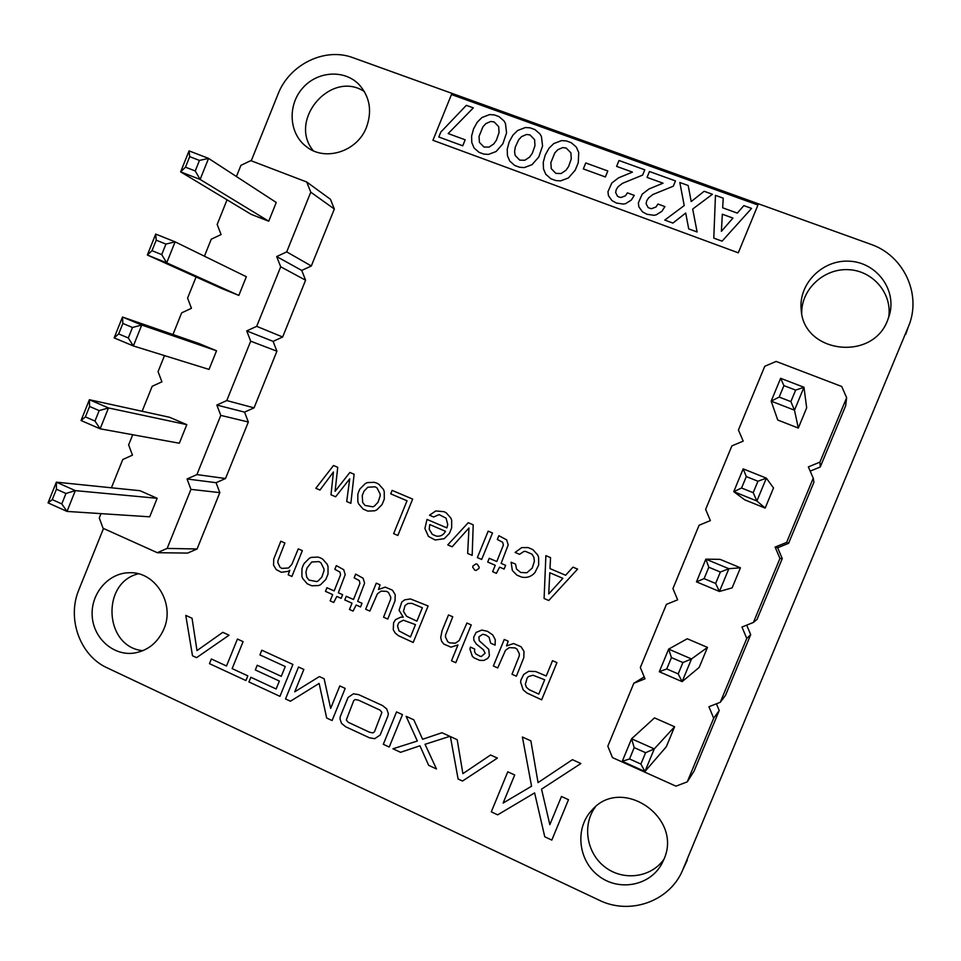<?xml version="1.0" encoding="UTF-8"?>
<svg xmlns="http://www.w3.org/2000/svg" width="961" height="961" viewBox="0 0 961 961"><rect width="100%" height="100%" fill="white"/><g stroke="black" fill="none" stroke-linecap="round" stroke-linejoin="round"><path stroke-width="1.44" d="M776.152 361.432L764.752 366.297L738.432 429.999L743.213 441.135L731.874 445.892L705.638 509.402L710.371 520.598L699.091 525.247L672.94 588.564L677.637 599.832L666.417 604.373L640.338 667.487L644.987 678.826L633.828 683.247L607.832 746.18L612.445 757.58L675.967 786.17L687.283 781.846L713.687 718.203L708.918 706.719L720.294 702.275L746.769 638.452L741.964 627.028L753.4 622.464L779.96 558.449L775.107 547.085L786.615 542.412L813.246 478.206L808.357 466.902L819.925 462.121L846.641 397.71L841.704 386.478L776.152 361.432M644.206 676.916L633.828 683.247M687.283 781.846L694.106 771.046L719.224 710.515L716.425 703.788M720.294 702.275L725.507 695.356L750.697 634.644L746.685 625.143M753.4 622.464L757.004 619.449L782.266 558.569L777.641 547.77L788.585 543.325L813.919 482.278L813.246 478.206M810.195 471.142L820.262 466.986L845.668 405.758L846.641 397.71M780.62 378.298L771.178 401.145L777.749 420.029L798.315 428.065L806.675 407.86L803.973 387.271L795.636 390.118L790.879 401.614L794.483 410.191L803.973 387.271L780.62 378.298L783.924 385.613L795.636 390.118M743.177 468.872L733.76 491.648L744.727 499.828L765.172 508.093L773.509 487.948L766.361 478.146L757.929 481.233L746.301 476.572L743.177 468.872L766.361 478.146L756.896 500.993L753.196 492.693L757.929 481.233M740.438 567.795L720.101 559.362L705.855 559.146L728.87 568.708L720.354 572.035L708.81 567.23L705.855 559.146L696.473 581.849L719.441 591.471L728.87 568.708L740.438 567.795L732.126 587.868L719.441 591.471L715.633 583.459L720.354 572.035M674.598 726.756L654.513 717.891L631.581 738.781L654.273 748.895L645.588 752.715L634.212 747.622L631.581 738.781L622.26 761.316L644.915 771.515L654.273 748.895L674.598 726.756L666.333 746.721L644.915 771.515L640.891 764.055L645.588 752.715M707.476 647.402L687.259 638.753L668.652 649.119L691.512 658.958L682.911 662.525L678.202 673.913L682.118 681.649L691.512 658.958L707.476 647.402L699.176 667.414L682.118 681.649L659.306 671.739L668.652 649.119L671.451 657.588L682.911 662.525M820.262 466.986L819.925 462.121M788.585 543.325L786.615 542.412M777.641 547.77L775.107 547.085M782.266 558.569L779.96 558.449M750.697 634.644L746.769 638.452M719.224 710.515L713.687 718.203M798.315 428.065L794.483 410.191L771.178 401.145L779.179 397.085L783.924 385.613M765.172 508.093L756.896 500.993L733.76 491.648L741.568 488.02L746.301 476.572M779.179 397.085L790.879 401.614M741.568 488.02L753.196 492.693M696.473 581.849L704.101 578.63L708.81 567.23M704.101 578.63L715.633 583.459M622.26 761.316L629.527 758.95L634.212 747.622M629.527 758.95L640.891 764.055M659.306 671.739L666.742 668.94L678.202 673.913M666.742 668.94L671.451 657.588M101.025 513.642L99.283 517.955L103.067 528.274L157.328 552.707L187.659 553.08L197.065 548.983L219.829 492.621L216.069 482.698L225.523 478.518L248.334 422.011L244.55 412.125L254.052 407.86L276.924 351.197L273.104 341.371L282.654 337.011L305.586 280.204L301.742 270.425L311.328 265.981L334.332 209.017L330.452 199.287L306.727 182.001L250.797 160.631L240.899 165.376L236.418 176.524M227.06 199.828L217.174 224.466L221.09 234.568L211.24 239.217L204.429 256.203M196.08 276.972L187.575 298.138L191.455 308.301L181.665 312.854L172.968 334.524M164.499 355.606L158.06 371.619L161.916 381.829L152.174 386.286L142.144 411.26M132.714 434.744L128.63 444.883L132.45 455.154L122.756 459.514L111.404 487.792M157.328 552.707L167.154 548.419L190.951 489.377L187.047 478.974L196.909 474.59L220.79 415.38L216.838 405.049L226.76 400.569L250.701 341.191L246.725 330.908L256.695 326.332L280.696 266.786L276.684 256.563L286.702 251.878L310.775 192.176L306.727 182.001M189.053 150.889L180.644 171.875L251.169 214.351L268.72 221.198L276.251 202.471L208.573 158.397L199.468 160.427L195.239 170.974L200.128 179.443L208.573 158.397L189.053 150.889L189.677 156.655L199.468 160.427M155.718 234.088L147.345 255.013L221.39 288.372L238.833 295.411L246.352 276.732L175.118 241.848L165.929 244.082L156.211 240.19L155.718 234.088L175.118 241.848L166.697 262.821L161.712 254.605L165.929 244.082M216.537 350.789L199.179 343.606L122.491 317.034L141.748 325.034L132.498 327.473L122.852 323.461L122.491 317.034L114.143 337.9L133.363 345.948L141.748 325.034L216.537 350.789L209.042 369.42L133.363 345.948L128.293 337.96L132.498 327.473M157.16 498.291L140.006 490.711L56.351 482.158L75.342 490.627L65.961 493.474L56.435 489.221L56.351 482.158L48.05 502.879L67.006 511.42L75.342 490.627L157.16 498.291L149.7 516.814L67.006 511.42L61.78 503.9L65.961 493.474M186.806 424.642L169.544 417.266L89.373 399.728L108.497 407.957L99.175 410.599L94.995 421.062L100.136 428.81L108.497 407.957L186.806 424.642L179.335 443.225L100.136 428.81L81.048 420.522L89.373 399.728L89.589 406.467L99.175 410.599M334.332 209.017L310.775 192.176M311.328 265.981L286.702 251.878M301.742 270.425L276.684 256.563M305.586 280.204L280.696 266.786M282.654 337.011L256.695 326.332M273.104 341.371L246.725 330.908M276.924 351.197L250.701 341.191M254.052 407.86L226.76 400.569M244.55 412.125L216.838 405.049M248.334 422.011L220.79 415.38M225.523 478.518L196.909 474.59M216.069 482.698L187.047 478.974M219.829 492.621L190.951 489.377M197.065 548.983L167.154 548.419M268.72 221.198L200.128 179.443L180.644 171.875L185.461 167.19L189.677 156.655M238.833 295.411L166.697 262.821L147.345 255.013L152.006 250.689L156.211 240.19M185.461 167.19L195.239 170.974M152.006 250.689L161.712 254.605M114.143 337.9L118.659 333.923L122.852 323.461M118.659 333.923L128.293 337.96M48.05 502.879L52.266 499.624L56.435 489.221M52.266 499.624L61.78 503.9M81.048 420.522L85.409 416.906L94.995 421.062M85.409 416.906L89.589 406.467M514.688 774.974L507.78 771.803L491.299 811.853L497.69 814.832L534.616 792.897L544.767 836.791L551.818 840.082L568.492 799.696L561.476 796.465L549.836 824.67L541.536 789.149L580.9 763.527L572.432 759.683L538.052 782.602L530.868 740.847L522.412 737.015L531.565 786.218L503.132 803.06L514.688 774.974M721.387 231.337L732.955 218.087L722.336 214.219L721.387 231.337M554.809 152.931L550.869 162.601L551.242 168.643L555.89 173.4L561.08 173.533L565.945 170.301L568.612 166.493L571.266 158.913L570.894 152.823L566.221 148.054L562.75 147.586L557.788 149.724L554.809 152.931M518.676 139.789L515.3 147.045L514.579 151.526L515.132 155.418L519.721 160.139L524.85 160.259L529.667 157.039L532.322 153.255L534.965 145.712L534.592 139.657L529.979 134.924L526.544 134.468L521.619 136.594L518.676 139.789M482.939 126.792L479.046 136.354L479.395 142.324L483.936 147.009L489.017 147.129L493.798 143.922L496.417 140.15L499.047 132.642L498.687 126.624L494.122 121.927L490.735 121.482L485.858 123.609L482.939 126.792M757.953 205.029L451.466 94.526L432.93 140.282L738.288 252.815L757.953 205.029M722.083 241.163L713.783 238.112L715.464 195.359L723.213 198.158L722.684 207.816L737.303 213.114L743.85 205.618L751.574 208.417L722.083 241.163M664.76 220.081L684.22 205.57L679.823 182.482L688.184 185.509L691.199 201.558L704.161 191.275L712.425 194.266L692.701 209.03L697.109 231.985L688.713 228.898L685.71 213.03L672.916 223.084L664.76 220.081M663.042 183.203L647.041 177.401L649.456 171.514L675.475 180.908L673.301 186.206L652.939 194.482L648.639 197.834L646.693 200.801L646.116 203.732L648.014 207.408L649.672 208.261L651.51 208.681L655.991 207.011L657.949 204.032L664.904 206.579L661.949 211.264L656.159 214.88L653.936 215.288L646.969 214.279L642.453 211.84L638.861 206.831L638.344 202.879L642.224 194.122L649.059 188.921L663.042 183.203M632.446 172.115L616.59 166.373L618.992 160.499L644.783 169.821L642.621 175.094L622.416 183.359L618.151 186.698L616.217 189.653L615.653 192.572L617.515 196.224L619.172 197.077L620.986 197.486L625.443 195.816L627.389 192.861L634.272 195.371L631.341 200.044L625.599 203.648L623.389 204.056L616.481 203.071L612.001 200.645L608.445 195.672L607.953 191.732L611.809 183.01L618.584 177.821L632.446 172.115M605.37 176.956L583.327 168.92L585.754 162.962L607.808 170.974L605.37 176.956M543.253 162.313L545.247 154.985L548.983 148.27L553.764 143.573L561.584 140.606L566.293 140.919L571.218 142.696L576.372 147.141L578.726 152.619L578.258 162.709L575.207 170.193L568.383 177.977L560.515 180.896L555.794 180.56L550.869 178.746L545.788 174.289L543.47 168.836L543.253 162.313M507.228 149.135L509.21 141.844L512.91 135.177L517.655 130.492L525.403 127.537L530.052 127.825L534.941 129.591L540.022 133.999L541.439 136.57L542.569 145.952L538.833 156.919L532.07 164.655L524.286 167.586L519.625 167.262L514.736 165.46L509.714 161.04L507.432 155.622L507.228 149.135M471.599 136.102L473.569 128.846L477.233 122.203L481.941 117.542L489.605 114.587L494.206 114.876L499.035 116.617L504.069 120.99L505.474 123.549L506.567 132.87L502.867 143.778L496.164 151.49L488.452 154.409L483.827 154.096L478.998 152.319L474.037 147.934L471.791 142.552L471.599 136.102M462.734 145.808L438.805 137.003L440.811 132.065L466.337 105.338L473.353 107.872L448.174 133.567L465.172 139.801L462.734 145.808M528.706 671.283L523.769 674.406L520.922 680.064L520.61 682.106L523.168 689.842L526.88 692.989L541.656 699.8L556.948 662.61L552.539 660.675L546.232 675.991L535.673 671.535L528.706 671.283M525.343 684.28L527.169 677.961L528.502 676.544L532.971 675.223L544.683 679.763L538.773 694.118L529.091 689.626L526.448 687.295L525.343 684.28M550.004 568.6L550.545 557.62L545.884 555.65L544.094 598.487L548.755 600.505L577.609 569.104L572.96 567.146L565.621 575.255L550.004 568.6M562.858 578.33L548.731 593.934L549.8 572.756L562.858 578.33M462.89 773.641L457.196 739.706L450.397 736.582L458.097 778.999L462.505 781.041L497.39 758.109L490.59 754.998L462.89 773.641M508.201 641.179L504.261 639.449L493.365 665.997L497.714 667.931L505.486 650.333L509.246 647.606L515.012 647.918L516.946 649.047L519.396 653.9L519.192 656.111L511.997 674.274L516.369 676.22L523.805 657.672L523.985 651.39L521.066 646.741L513.618 643.546L506.555 645.924L508.201 641.179M516.525 569.068L515.552 564.119L511.096 562.221L512.345 570.474L516.85 575.098L521.595 577.093C526.832 578.15 531.253 576.684 534.869 572.696L538.689 565.02L538.616 557.32L537.74 555.05L532.875 549.608L528.166 547.578L521.739 547.59L515.108 552.431L519.565 554.329L523.721 551.53L525.439 551.35L531.974 554.161L533.872 557.248L534.4 561.236L532.226 568.095L526.856 572.756L520.706 572.48L516.525 569.068M476.091 632.422L473.737 637.143L473.821 640.182L476.284 644.002L483.431 649.78L485.101 653.192L481.413 656.459L480.068 656.267L475.779 653.9L474.542 651.642L474.638 649.011L470.373 647.113L469.965 649.168L472.319 656.279L474.241 657.949L479.695 660.351L483.863 660.447L487.756 658.381L489.413 655.81L488.765 649.312L479.227 640.723L478.914 636.795L482.71 634.284L485.954 635.053L489.113 637.275L490.663 643.161L495.107 645.131L495.275 639.678L492.705 634.909L487.527 631.341L481.881 630.068L476.091 632.422M422.6 739.273L413.819 719.837L406.131 716.305L417.35 741.027L392.953 748.775L400.581 752.307L419.933 745.784L428.678 765.34L436.474 768.968L425.038 744.294L449.856 736.342L441.988 732.726L422.6 739.273M496.789 561.536L489.233 558.305L487.707 562.041L495.263 565.284L492.633 571.699L496.393 573.321L499.588 567.134L504.105 569.08L505.642 565.332L501.125 563.398L508.201 544.887L506.639 539.854L498.879 535.697L497.33 539.481L502.699 542.268L503.372 545.091L496.789 561.536M452.751 616.794L448.511 614.932L442.096 630.632L440.691 637.491L441.579 641.167L443.754 644.038L450.913 647.161L457.953 644.987L451.478 660.796L455.766 662.706L471.238 624.926L466.938 623.028L459.238 640.47L455.442 643.185L449.628 642.849L447.742 641.72L445.436 636.915L445.664 634.716L452.751 616.794M475.971 563.891L472.98 565.933L472.716 567.23L474.758 570.149L476.031 570.45L478.926 568.492L479.215 567.194L477.209 564.167L475.971 563.891M492.5 532.983L488.176 531.157L477.365 557.596L481.665 559.446L492.5 532.983M473.208 524.802L468.247 522.688L447.766 544.899L452.138 546.773L468.968 527.973L467.659 553.44L472.175 555.374L473.208 524.802M402.479 714.636L396.545 711.921L383.307 744.294L389.217 747.045L402.479 714.636M353.444 693.794L348.062 697.47L340.302 716.498L339.954 718.744L341.575 723.441L345.672 726.768L369.432 737.784L374.73 738.697L380.16 735.021L387.98 715.873L388.328 713.615L386.682 708.894L382.538 705.566L358.717 694.659L353.444 693.794M346.308 719.945L353.708 700.641L355.15 699.56L358.441 700.125L380.015 710.095L381.901 712.413L374.466 731.802L373.012 732.883L369.697 732.306L348.17 722.264L346.308 719.945M401.794 602.018L399.079 610.247L403.272 617.226L400.905 617.13L395.5 619.641L393.578 622.788L393.265 629.707L395.151 632.975L398.407 635.689L413.194 642.477L428.113 605.959L410.491 598.943L404.701 599.832L401.794 602.018M403.452 611.412L405.037 605.562L407.969 603.46L411.825 603.352L422.372 607.748L416.894 621.142L406.659 616.337L403.452 611.412M398.995 630.897L397.578 626.079L398.082 624.23L399.043 622.5L403.368 620.193L415.476 624.638L410.455 636.939L398.995 630.897M446.877 527.901L427.02 519.42L424.894 528.514L428.486 536.442L435.177 539.998L444.21 538.701L449.412 533.379L451.646 527.901L451.682 520.333L450.889 518.123L446.288 512.874L444.03 511.684L435.753 510.952L429.519 515.216L433.711 516.994L439.081 514.591L446.06 518.171L447.742 524.502L446.877 527.901M432.33 534.388L429.183 529.211L429.771 524.574L445.496 531.289C443.538 534.977 440.546 536.586 436.498 536.154L432.33 534.388M380.063 584.829L376.28 583.171L365.66 609.238L369.841 611.088L377.409 593.814L381.036 591.111L386.598 591.375L388.46 592.481L390.803 597.201L390.586 599.376L383.571 617.202L387.776 619.064L395.019 600.865L395.223 594.715L392.436 590.186L385.265 587.111L378.466 589.489L380.063 584.829M303.844 669.457L298.523 667.018L285.537 698.935L290.462 701.218L319.124 683.415L326.68 718.023L332.098 720.534L345.191 688.4L339.81 685.926L330.656 708.377L324.121 678.742L319.376 676.568L294.739 691.824L303.844 669.457M412.665 499.095L392.136 490.386L390.731 493.858L407.032 500.789L393.638 533.655L397.842 535.469L412.665 499.095M353.516 599.508L346.26 596.288L344.759 599.952L352.026 603.172L349.456 609.478L353.071 611.088L356.183 605.022L360.531 606.956L362.021 603.28L357.684 601.358L364.591 583.183L363.114 578.234L355.666 574.101L354.153 577.825L359.294 580.588L359.931 583.363L353.516 599.508M365.288 483.563L360.051 488.825L358.765 491.443L357.84 494.254L357.84 501.75L358.657 503.924L363.222 509.126L367.823 511.096L374.682 510.808L376.796 509.859L382.058 504.597L384.28 499.155L384.256 491.624L383.451 489.437L378.85 484.248L376.628 483.083L374.249 482.302L367.39 482.614L365.288 483.563M362.669 502.459L362.249 495.516L364.015 491.179L367.763 487.251L375.114 486.807L377.048 487.948L380.184 494.158L380.172 495.936L378.045 502.255L374.297 506.159L372.856 506.819L365.012 505.426L362.669 502.459M334.176 590.931L326.956 587.724L325.479 591.375L332.686 594.583L330.14 600.865L333.731 602.475L336.83 596.421L341.143 598.343L342.633 594.679L338.32 592.769L345.203 574.642L343.738 569.717L336.326 565.609L334.824 569.308L339.942 572.059L340.566 574.822L334.176 590.931M292.913 664.447L261.824 650.213L259.914 654.909L285.261 666.538L281.285 676.34L257.236 665.252L255.326 669.949L279.363 681.049L276.143 688.977L250.845 677.265L248.935 681.962L279.951 696.341L292.913 664.447M309.31 558.281L304.132 563.482L302.847 566.077L301.934 568.876L301.922 576.348L302.715 578.546L307.22 583.771L311.76 585.778L318.535 585.561L320.626 584.648L325.827 579.447L328.025 574.041L328.025 566.534L327.233 564.335L322.704 559.11L320.506 557.921L318.163 557.116L311.388 557.356L309.31 558.281M306.691 577.117L305.934 572.143L307.039 567.951L311.748 561.981L319.004 561.62L320.914 562.786L324.001 569.008L323.977 570.786L321.875 577.068L318.163 580.924L316.746 581.573L308.998 580.096L306.691 577.117M337.731 467.298L333.515 465.508L315.821 488.272L319.965 490.05L333.431 471.983L330.98 494.783L335.641 496.777L349.72 478.83L346.705 501.534L350.849 503.312L354.116 474.253L349.876 472.452L335.101 491.287L337.731 467.298M284.888 542.989L280.828 541.199L273.741 559.098L273.537 565.14L276.203 569.561L281.345 572.3L288.3 571.314L289.79 570.233L288.204 574.81L291.892 576.456L302.355 550.665L298.27 548.863L291.796 564.491L288.54 567.999L281.885 568.395L280.095 567.314L277.825 562.641L278.029 560.515L284.888 542.989M226.508 665.997L211.36 658.982L209.462 663.643L245.92 680.556L247.83 675.871L232.142 668.604L243.085 641.624L237.439 639.041L226.508 665.997M196.993 650.585L192.044 618.247L185.773 615.376L192.5 655.774L196.573 657.66L229.054 635.197L222.796 632.326L196.993 650.585M103.5 528.466L78.898 589.694C66.645 618.548 79.955 655.678 107.26 667.895L599.087 900.157C629.431 915.256 668.652 901.862 682.202 871.195L909.406 324.181C921.179 292.48 902.872 255.121 870.69 244.262L353.119 57.756C324.782 46.873 289.069 64.579 277.849 94.586L251.241 160.799M887.688 320.109L889.658 314.223C896.469 288.696 875.819 262.029 848.947 261.176C822.123 259.746 798.315 284.096 801.21 309.742C803.216 353.095 872.516 361.997 887.688 320.109M663.727 859.771C683.571 817.499 621.347 775.335 591.892 810.219C574.81 827.998 577.957 860.155 598.439 875.759C618.632 891.76 650.008 885.982 661.817 863.759L663.727 859.771M366.525 127.128C372.303 110.815 369.793 96.605 358.994 84.496C344.158 69.12 316.974 71.126 302.367 88.412C287.483 105.458 289.045 133.074 305.718 146.132C324.337 162.061 357.324 151.934 366.525 127.128M163.923 628.962C175.226 603.424 155.177 571.254 129.23 572.732C108.413 572.912 90.742 593.526 92.184 615.785C93.253 638.068 113.194 656.039 133.939 653.108C147.838 650.741 157.832 642.693 163.923 628.962M682.202 871.195L909.406 324.181M888.601 317.719C892.745 293.838 873.02 270.521 848.299 269.669C823.613 268.371 801.162 289.525 801.726 313.31M595.412 806.916C582.03 824.718 586.402 852.863 604.829 866.93C623.064 881.273 650.957 877.801 663.907 859.314M364.423 91.607C331.173 69.42 287.615 120.137 313.274 150.733M138.36 573.801C100.713 582.702 104.365 647.294 142.913 650.681M683.259 868.792L687.319 860.071M908.073 327.653L905.755 334.32"/></g></svg>
